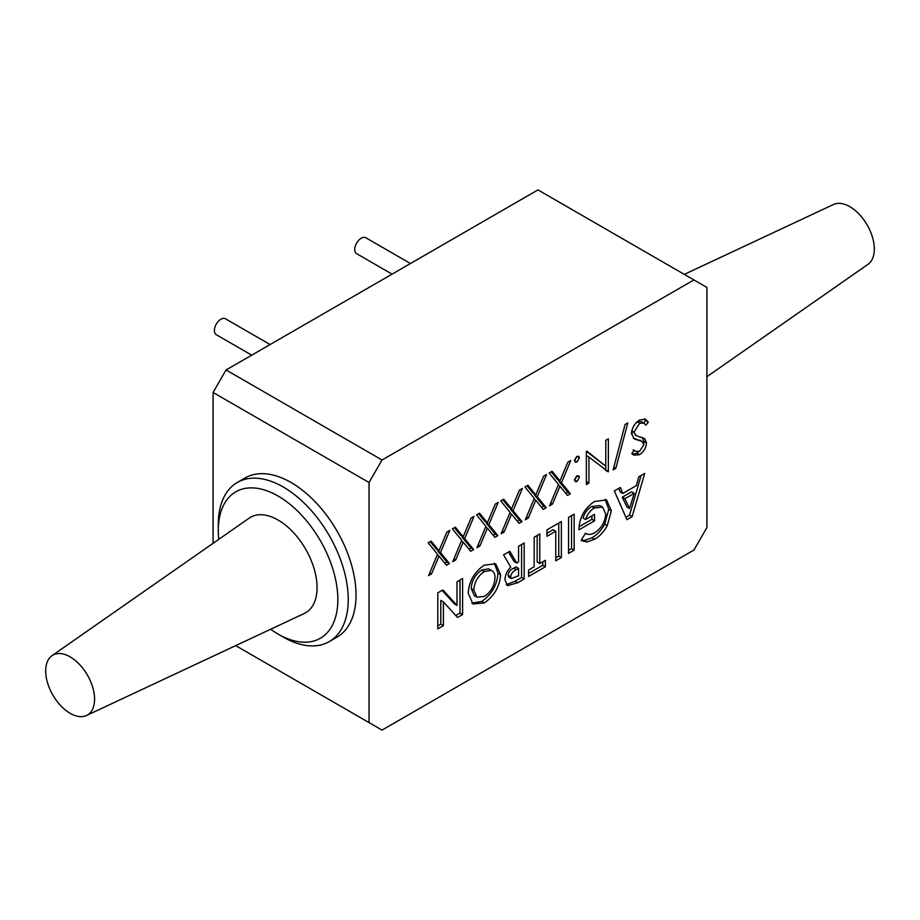 <?xml version="1.0" encoding="UTF-8"?>
<svg xmlns="http://www.w3.org/2000/svg" width="920" height="920" viewBox="0 0 920 920"><rect width="100%" height="100%" fill="white"/><g stroke="black" fill="none" stroke-linecap="round" stroke-linejoin="round"><path stroke-width="1.38" d="M706.917 527.528L706.917 287.431L693.921 279.933L382.03 460L369.035 482.505L369.035 722.602L382.03 730.1L693.921 550.034L706.917 527.528M494.879 537.337L487.393 528.16L479.906 545.985L476.94 547.688L485.909 526.343L476.583 514.889L479.538 513.176L487.393 522.813L495.247 504.114L498.203 502.4L488.865 524.63L497.835 535.624L494.879 537.337M519.064 523.365L511.577 514.188L504.091 532.013L501.135 533.726L510.094 512.371L500.767 500.917L503.734 499.215L511.577 508.841L519.432 490.141L522.399 488.44L513.061 510.669L522.031 521.663L519.064 523.365M543.26 509.404L535.773 500.227L528.287 518.052L525.332 519.754L534.29 498.41L524.963 486.956L527.919 485.242L535.773 494.879L543.628 476.18L546.583 474.467L537.245 496.697L546.216 507.69L543.26 509.404M567.444 495.431L559.969 486.254L552.483 504.079L549.516 505.793L558.486 484.437L549.148 472.983L552.115 471.281L559.969 480.907L567.812 462.208L570.779 460.506L561.441 482.735L570.411 493.729L567.444 495.431M608.35 471.822L588.926 457.056L588.926 483.046L586.351 484.518L586.351 451.513L586.937 451.168L605.785 466.221L605.785 440.289L608.35 438.817L608.35 471.822L605.624 470.396M625.071 424.499L627.773 422.935L615.813 468.36L613.111 469.924L625.071 424.499M568.56 553.38L568.56 517.373L574.16 514.142L574.16 550.148L568.56 553.38M555.772 560.774L555.772 531.219L546.974 536.303L546.974 529.839L561.361 521.525L561.361 557.543L555.772 560.774M528.574 576.472L528.574 570.009L534.175 566.778L534.175 537.222L539.775 533.991L539.775 563.534L545.365 560.303L545.365 566.778L528.574 576.472M457.562 617.469L443.405 601.944L443.405 625.646L437.805 628.877L437.805 592.859L442.888 589.927L456.998 605.406L456.998 581.773L462.599 578.542L462.599 614.56L457.562 617.469M524.181 579.002L517.649 582.774L507.403 585.66L504.988 579.853C505.046 575.172 506.977 570.941 510.784 567.157L503.585 554.886L509.806 551.287L516.683 563.017L518.581 561.924L518.581 546.227L524.181 542.995L524.181 579.002L521.582 577.507L515.05 581.267L506.253 584.637M470.683 551.31L463.197 542.121L455.71 559.947L452.755 561.66L461.713 540.304L452.387 528.851L455.342 527.148L463.197 536.774L471.051 518.075L474.007 516.373L464.68 538.602L473.65 549.596L470.683 551.31M446.487 565.271L439.012 556.094L431.526 573.919L428.559 575.621L437.529 554.277L428.191 542.823L431.158 541.109L439.012 550.746L446.855 532.047L449.822 530.334L440.484 552.563L449.454 563.558L446.487 565.271M626.945 519.673L614.341 490.935L620.321 487.485L622.748 493.476L636.341 485.622L638.768 476.836L644.736 473.386L632.132 516.683L626.945 519.673M484.334 602.933L472.995 603.98L468.199 593.216C469.039 581.279 474.409 571.906 484.288 565.098L495.684 563.833L500.583 574.632C499.686 586.638 494.258 596.068 484.334 602.933L481.735 601.438L471.776 603.129M648.301 422.119L645.886 425.178L643.793 423.108L639.607 423.303L634.006 432.135L636.065 435.551L644.874 438.851L646.472 442.957C646.024 448.04 643.678 451.961 639.423 454.733L633.765 455.124L631.81 453.537L634.121 450.167L635.708 451.386L639.71 451.179L643.896 444.578L642.022 441.404L634.351 438.897L631.442 433.573C632.029 427.697 634.742 423.142 639.607 419.922L645.668 419.347L648.301 422.119L645.702 420.612L643.758 423.085L641.194 421.613L637.146 421.728M644.345 438.483L643.655 438.15M639.803 440.128L642.24 441.531L633.247 438.115M581.164 540.373L585.396 533.255C587.938 534.945 591.065 534.761 594.78 532.703C601.427 528.298 605.084 522.1 605.751 514.096L602.577 507.081L594.355 508.024C590.237 510.393 587.316 514.234 585.603 519.535L594.55 514.372L594.55 520.835L579.002 529.805L578.956 528.298C579.818 516.775 584.993 507.84 594.469 501.492L606.51 499.916L611.351 510.853L607.257 525.665C603.865 531.886 599.644 536.406 594.619 539.258L587.006 541.949L581.762 540.741M577.012 481.459L575.333 481.631L574.632 480.079L577.012 475.95L578.691 475.778L579.393 477.33L577.012 481.459L574.632 480.079M577.012 461.989L575.333 462.162L574.632 460.609L577.012 456.481L578.68 456.308L579.393 457.861L577.012 461.989L574.632 460.609M693.921 279.933L537.97 189.899L226.078 369.966L382.03 460M218.281 530.529L218.281 524.526A91.896 53.05 60 0 1 237.314 482.459L245.111 477.951A91.896 53.05 60 0 1 291.065 482.505A91.896 53.05 60 0 1 351.095 563.488A91.896 53.05 60 0 1 337.007 637.123L329.21 641.619A91.896 53.05 60 0 1 283.256 637.065L278.058 634.064A84.537 48.806 -120 0 0 337.847 599.553A84.537 48.806 -120 0 0 278.058 496.018A84.537 48.806 -120 0 0 218.281 530.529A84.537 48.806 -120 0 0 218.742 539.361M369.035 482.505L213.083 392.472L213.083 543.306M235.692 645.621L369.035 722.602M237.314 482.459A91.896 53.05 60 0 1 283.256 487.013A91.896 53.05 60 0 1 343.298 567.985A91.896 53.05 60 0 1 329.21 641.619M213.083 392.472L226.078 369.966M392.07 274.137L356.638 253.678A9.188 5.301 -60 0 1 355.235 246.307A9.188 5.301 -60 0 1 361.238 238.211A9.188 5.301 -60 0 1 365.827 237.762L410.447 263.522M251.723 355.166L216.292 334.707A9.188 5.301 -60 0 1 214.877 327.347A9.188 5.301 -60 0 1 220.88 319.24A9.188 5.301 -60 0 1 225.48 318.791L270.101 344.551M684.307 274.378L833.451 204.516A34.569 19.964 60 0 1 849.861 206.689A34.569 19.964 60 0 1 872.206 236.371A34.569 19.964 60 0 1 867.985 264.327L706.917 376.694M270.641 629.245A84.537 48.806 -120 0 0 278.058 634.064L283.256 637.065M52.014 655.672L249.17 518.132A55.131 31.832 60 0 1 278.058 520.018A55.131 31.832 60 0 1 314.445 569.848A55.131 31.832 60 0 1 304.233 613.513L86.549 715.484A34.569 19.964 60 0 1 70.138 713.31A34.569 19.964 60 0 1 47.794 683.629A34.569 19.964 60 0 1 52.014 655.672A34.569 19.964 60 0 1 70.138 656.857A34.569 19.964 60 0 1 92.943 688.102A34.569 19.964 60 0 1 86.549 715.484M618.711 488.416L620.149 491.97L622.748 493.476M641.091 475.502L629.533 515.177L625.887 517.281M632.132 516.683L629.533 515.177M634.213 493.315L631.615 491.82L622.265 497.214L626.945 507.012L629.544 508.518L634.213 493.315L624.864 498.709L629.544 508.518M622.265 497.214L624.864 498.709M439.012 556.094L437.195 555.047M431.526 573.919L429.72 572.872M430.215 541.65L436.413 549.24L439.012 550.746M438.207 550.286L437.885 551.068L446.855 562.062L444.831 563.235M440.484 552.563L437.885 551.068M449.454 563.558L446.855 562.062M463.197 542.121L461.391 541.075M455.71 559.947L453.905 558.9M454.411 527.689L460.598 535.279L463.197 536.774M462.403 536.314L462.081 537.096L471.051 548.09L469.016 549.263M464.68 538.602L462.081 537.096M473.65 549.596L471.051 548.09M508.518 552.034L514.084 561.522L516.683 563.017M521.582 544.49L521.582 577.507M518.581 568.387L515.982 566.892L513.797 568.146C510.68 569.376 508.737 571.734 507.978 575.207L508.794 577.047L511.393 578.542L518.581 575.77L518.581 568.387L516.396 569.653C513.279 570.883 511.336 573.24 510.577 576.713L511.393 578.542M513.797 568.146L516.396 569.653M507.978 575.207L510.577 576.713M500.583 574.632L497.984 573.137C497.087 585.143 491.659 594.573 481.735 601.438M494.327 563.201L497.984 573.137M488.554 568.87L492.119 570.814L488.554 568.87L481.7 570.055C475.214 574.551 471.707 580.727 471.201 588.57L474.375 595.688L476.974 597.183L484.414 596.424C491.004 591.917 494.534 585.707 494.983 577.783C495.029 573.838 493.752 571.366 491.153 570.377L484.299 571.55C477.813 576.058 474.306 582.222 473.8 590.065L476.974 597.183M481.7 570.055L484.299 571.55M471.201 588.57L473.8 590.065M443.405 601.944L440.806 600.438L440.806 624.139L437.805 625.876M443.405 625.646L440.806 624.139M442.083 590.387L454.399 603.899L456.998 605.406M460 580.048L460 613.053L455.768 615.503M462.599 614.56L460 613.053M639.607 423.303L637.043 421.831M634.006 432.135L631.764 430.836M635.03 434.78L636.065 435.551M631.568 431.859L632.431 433.285M646.472 442.957L643.873 441.462L643.712 443.256M642.275 437.356L643.873 441.462M639.423 454.733L636.824 453.226L632.454 454.158M639.181 451.455L636.824 453.226M638.169 440.335L635.57 438.828M644.31 418.818L645.702 420.612M537.176 535.486L537.176 562.039L539.775 563.534M542.765 561.809L542.765 565.271L528.574 573.471M545.365 566.778L542.765 565.271M555.772 531.219L553.161 529.724L546.974 533.301M558.762 523.02L558.762 556.036L555.772 557.773M561.361 557.543L558.762 556.036M571.561 515.637L571.561 548.653L568.56 550.378M574.16 550.148L571.561 548.653M594.355 508.024L591.755 506.517C587.639 508.886 584.717 512.727 583.004 518.04L585.603 519.535M602.577 507.081L599.978 505.586L591.755 506.517M591.951 515.867L591.951 519.328L579.002 526.803M594.55 520.835L591.951 519.328M611.351 510.853L608.752 509.358L604.658 524.17C601.266 530.38 597.045 534.911 592.02 537.763L584.407 540.454L581.29 540.155M605.164 499.318L608.752 509.358M607.257 525.665L604.658 524.17M594.619 539.258L592.02 537.763M587.006 541.949L584.407 540.454M615.813 468.36L613.824 467.21M588.926 457.056L586.351 455.572M588.926 483.046L586.351 481.562M586.523 451.409L605.785 466.221L605.751 470.327M579.393 477.33L577.012 475.95M576.794 475.824L574.413 479.952M579.393 457.861L577.012 456.481M576.794 456.354L574.413 460.483M559.969 486.254L558.153 485.208M552.483 504.079L550.678 503.033M551.172 471.822L557.37 479.412L559.969 480.907M559.164 480.447L558.842 481.229L567.812 492.223L565.788 493.396M561.441 482.735L558.842 481.229M570.411 493.729L567.812 492.223M535.773 500.227L533.968 499.18M528.287 518.052L526.481 517.005M526.987 485.783L533.174 493.373L535.773 494.879M534.98 494.419L534.646 495.201L543.616 506.195L541.592 507.368M537.245 496.697L534.646 495.201M546.216 507.69L543.616 506.195M511.577 514.188L509.772 513.141M504.091 532.013L502.285 530.966M502.791 499.755L508.978 507.345L511.577 508.841M510.784 508.38L510.462 509.162L519.432 520.156L517.408 521.329M513.061 510.669L510.462 509.162M522.031 521.663L519.432 520.156M487.393 528.16L485.587 527.114M479.906 545.985L478.101 544.939M478.607 513.716L484.794 521.306L487.393 522.813M486.599 522.353L486.266 523.135L495.236 534.129L493.212 535.302M488.865 524.63L486.266 523.135M497.835 535.624L495.236 534.129M517.649 582.774L515.05 581.267M635.708 451.386L633.109 449.88"/></g></svg>
